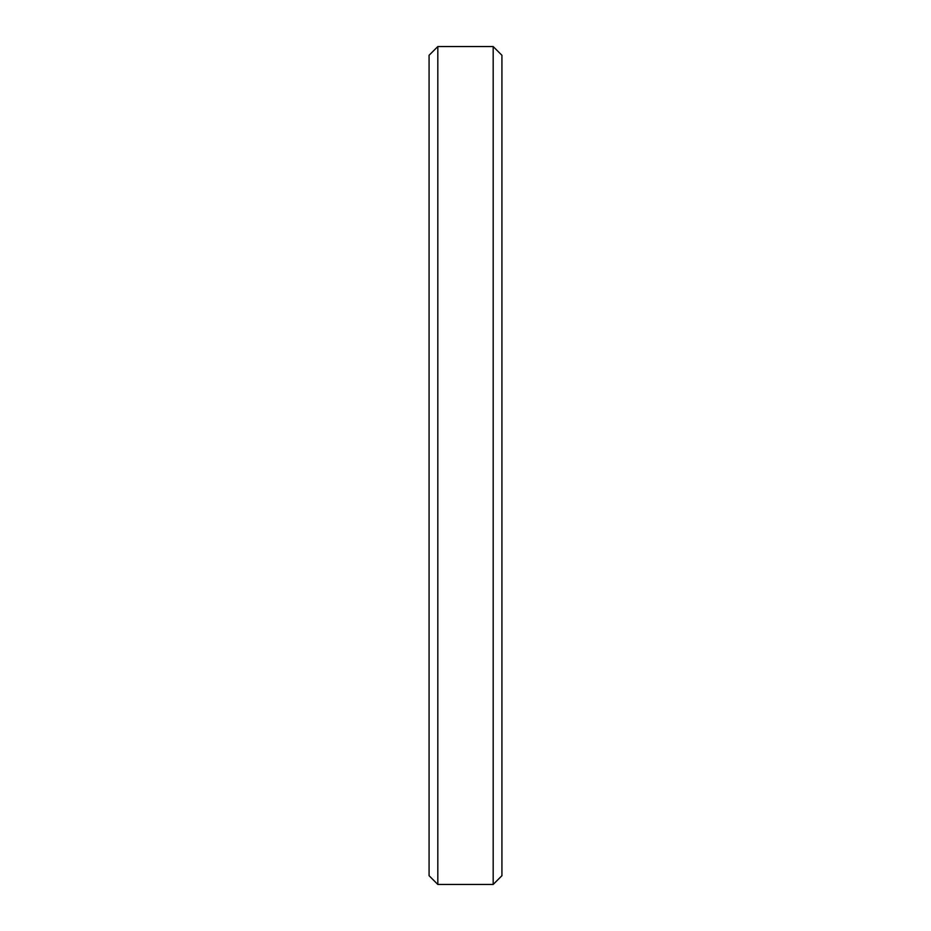 <?xml version="1.0" encoding="UTF-8"?>
<svg xmlns="http://www.w3.org/2000/svg" width="931" height="931" viewBox="0 0 931 931"><rect width="100%" height="100%" fill="white"/><g stroke="black" fill="none" stroke-linecap="round" stroke-linejoin="round"><path stroke-width="1.4" d="M501.925 55.29L493.186 46.55L493.186 884.45L501.925 875.71L501.925 55.29L501.925 875.71L493.186 884.45L493.186 46.55L437.814 46.55L437.814 884.45L493.186 884.45L437.814 884.45L437.814 46.55L429.075 55.29L429.075 875.71L437.814 884.45L429.075 875.71L429.075 55.29L437.814 46.55L493.186 46.55L501.925 55.29"/></g></svg>
